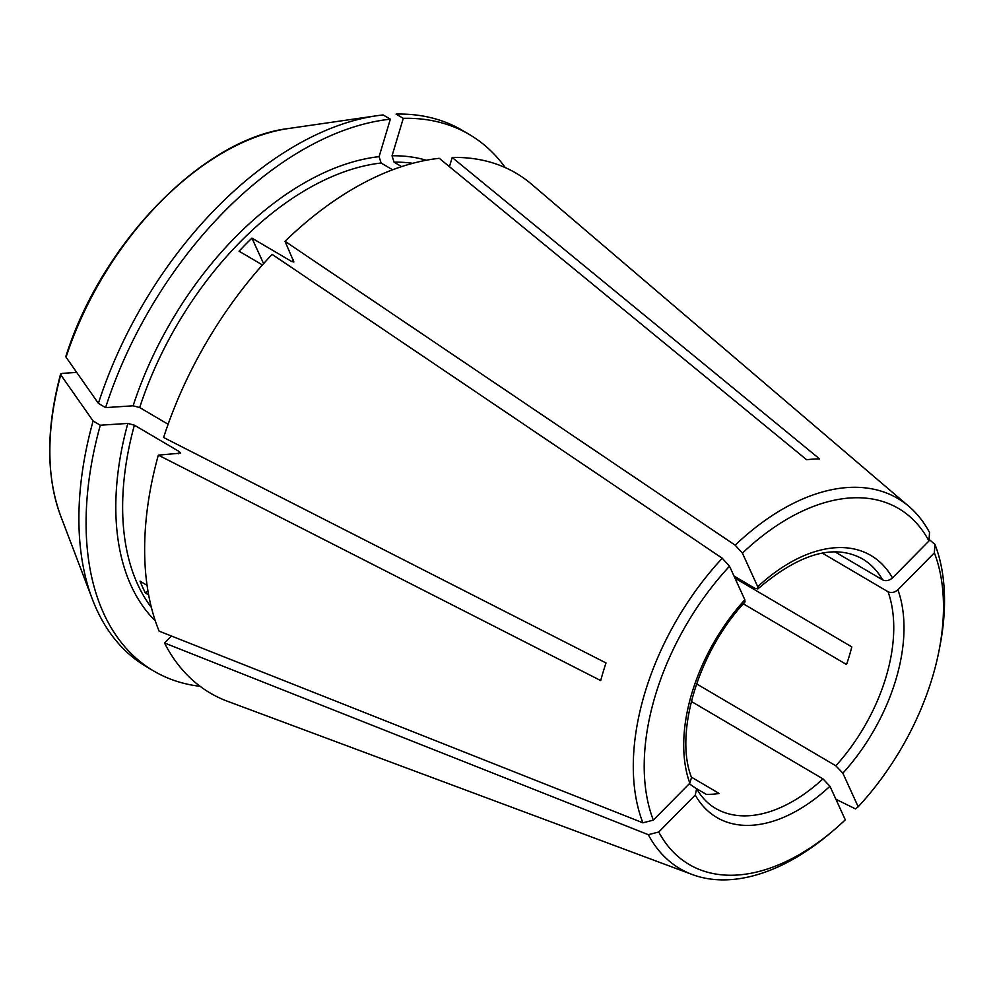 <?xml version="1.0" encoding="UTF-8"?>
<svg xmlns="http://www.w3.org/2000/svg" width="994" height="994" viewBox="0 0 994 994"><rect width="100%" height="100%" fill="white"/><g stroke="black" fill="none" stroke-linecap="round" stroke-linejoin="round"><path stroke-width="1.49" d="M93.101 420.984A311.234 186.872 120.5 0 0 92.367 599.22L60.646 515.874A249.357 149.721 -59.5 0 1 60.758 374.825A1064080.181 321515.525 16.7 0 0 93.101 420.984L100.307 425.221L127.828 423.419L134.389 425.171L179.293 451.587L180.622 453.152L158.332 455.128L600.711 680.567A222.234 133.432 -59.5 0 1 606.005 662.948L163.612 437.497A301.58 181.082 120.5 0 1 272.132 254.365L722.265 558.243L729.521 566.22L744.841 599.78L744.966 601.855M834.96 551.856L882.635 579.9C885.952 581.316 889.232 580.658 892.475 577.924L928.955 540.984L929.527 532.486A214.766 128.947 120.5 0 0 908.938 506.406L531.691 184.312A301.58 181.082 120.5 0 0 452.195 157.474L819.578 458.893A222.234 133.432 -59.5 0 0 806.631 459.737L439.249 158.319A301.58 181.082 120.5 0 0 285.017 241.306L293.889 261.994L291.851 261.608L251.942 238.125A265.398 159.351 -59.5 0 0 239.057 251.196L262.441 264.951M251.942 238.125L263.596 263.646M733.994 576.023L754.781 588.249L757.813 588.833L757.739 586.721L742.419 553.161L735.162 545.184L285.017 241.306M691.327 701.441L822.945 778.861L829.965 786.254L845.298 819.826A206.528 124.001 120.5 0 1 833.394 830.512L830.027 833.357A214.766 128.947 120.5 0 1 692.346 874.558L227.551 701.292A301.58 181.082 120.5 0 1 164.507 642.994L171.403 635.998M691.402 777.146L719.184 793.485A144.764 86.913 -59.5 0 1 706.237 794.33L696.521 788.615M376.788 115.739A311.234 186.872 120.5 0 0 98.394 403.365A1064080.181 321515.525 16.7 0 1 66.051 357.194A249.357 149.721 -59.5 0 1 288.533 128.512L376.788 115.739A311.234 186.872 120.5 0 1 383.137 114.944L390.344 119.181L379.099 156.642L381.1 163.016L392.618 169.788M148.653 594.934L145.459 593.058L147.895 590.598M164.507 642.994L648.312 834.687L658.761 832.003L695.241 795.051L696.632 788.814L689.252 783.769M158.332 455.128A301.58 181.082 120.5 0 0 159.102 631.128L642.894 822.821L653.344 820.137L689.824 783.197L691.476 777.569M145.459 593.058A265.398 159.351 -59.5 0 1 140.055 581.192L147.087 585.329M734.988 578.173L851.808 646.895A144.764 86.913 -59.5 0 1 846.515 664.526L743.326 603.818M98.394 403.365L105.588 407.602L133.121 405.8L139.682 407.552L168.123 424.276M66.051 357.194L65.865 356.448M505.312 167.626A311.234 186.872 120.5 0 0 469.416 134.538L462.21 130.301A311.234 186.872 120.5 0 0 396.084 114.099L403.291 118.336L392.046 155.797L394.046 162.171L401.613 166.607M696.57 683.872L835.842 765.802L842.862 773.195L858.182 806.768A206.528 124.001 120.5 0 0 938.945 651.095L939.79 646.771A214.766 128.947 120.5 0 0 934.944 544.352L929.055 539.407M858.182 806.768L855.561 808.93L835.917 799.288M76.712 372.415L62.187 373.371L60.758 374.825L60.572 374.092C46.072 428.7 46.097 475.964 60.646 515.874M92.367 599.22A311.234 186.872 120.5 0 0 146.59 666.812L153.784 671.049A311.234 186.872 120.5 0 0 200.167 686.345M100.307 425.221A311.234 186.872 120.5 0 0 153.784 671.049M390.344 119.181A311.234 186.872 120.5 0 0 105.588 407.602M469.416 134.538A311.234 186.872 120.5 0 0 403.291 118.336M722.265 558.243A214.766 128.947 120.5 0 0 642.894 822.821M729.521 566.22A206.528 124.001 120.5 0 0 653.344 820.137M648.312 834.687A214.766 128.947 120.5 0 0 692.346 874.558M658.761 832.003A206.528 124.001 120.5 0 0 833.394 830.512M938.945 651.095A206.528 124.001 120.5 0 0 934.36 552.85L934.944 544.352M822.311 553.086L888.052 591.765C891.369 593.182 894.65 592.523 897.893 589.79L934.36 552.85M908.938 506.406A214.766 128.947 120.5 0 0 735.162 545.184M928.955 540.984A206.528 124.001 120.5 0 0 742.419 553.161M449.437 166.669L452.195 157.474M696.657 788.739C701.615 797.374 707.89 803.897 715.469 808.333A144.764 86.913 120.5 0 0 822.945 778.861M695.241 795.051A151.995 91.262 120.5 0 0 829.965 786.254M394.046 162.171A265.398 159.351 -59.5 0 1 412.721 163.314M392.046 155.797A270.219 162.246 -59.5 0 1 426.277 160.233M155.3 620.852A270.219 162.246 -59.5 0 1 127.828 423.419M151.411 607.508A265.398 159.351 -59.5 0 1 134.389 425.171M744.841 599.78A151.995 91.262 120.5 0 0 689.824 783.197M139.682 407.552A265.398 159.351 -59.5 0 1 381.1 163.016M133.121 405.8A270.219 162.246 -59.5 0 1 379.099 156.642M293.553 259.993A265.398 159.351 120.5 0 0 291.851 261.608M842.862 773.195A151.995 91.262 120.5 0 0 897.893 589.79M892.475 577.924A151.995 91.262 120.5 0 0 757.739 586.721M882.635 579.9A144.764 86.913 120.5 0 0 862.27 558.79C834.065 543.482 799.251 553.546 757.826 588.957M835.842 765.802A144.764 86.913 120.5 0 0 888.052 591.765M179.293 451.587A265.398 159.351 120.5 0 0 178.696 453.798M745.09 601.855C697.912 652.126 674.081 733.833 691.563 777.606M288.533 128.512C202.863 138.663 101.326 243.294 65.865 356.424"/></g></svg>
